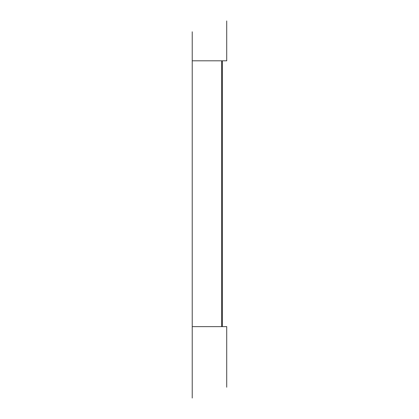 <?xml version="1.0" encoding="UTF-8"?>
<svg xmlns="http://www.w3.org/2000/svg" width="419" height="419" viewBox="0 0 419 419"><rect width="100%" height="100%" fill="white"/><g stroke="black" fill="none" stroke-linecap="round" stroke-linejoin="round"><path stroke-width="0.63" d="M208.652 60.802L210.181 60.802M210.432 60.802L211.585 60.802M213.067 60.802L220.331 60.802M221.52 60.802L224.029 60.802M192.913 326.631L222.337 326.631L222.337 60.802L226.773 60.802L222.337 60.802L222.337 326.631L226.779 326.631L223.961 326.631M221.709 326.631L219.2 326.631M215.418 326.631L215.052 326.631M212.784 326.631L210.909 326.631M210.108 326.631L209.091 326.631M205.519 326.631L200.203 326.631M199.145 326.631L195.814 326.631M195.186 326.631L194.793 326.631M221.677 60.802L222.337 60.802L221.677 60.802L221.677 326.631L221.677 60.802L194.07 60.802M192.321 60.802L193.976 60.802M195.055 60.802L196.338 60.802M199.083 60.802L200.114 60.802M195.38 60.802L197.49 60.802M199.894 60.802L220.928 60.802M226.726 326.631L220.933 326.631M220.054 326.631L193.526 326.631M192.305 326.631L192.625 326.631M226.71 20.95L226.71 60.802M226.71 326.631L226.71 387.214M192.221 31.786L192.221 398.05"/></g></svg>
